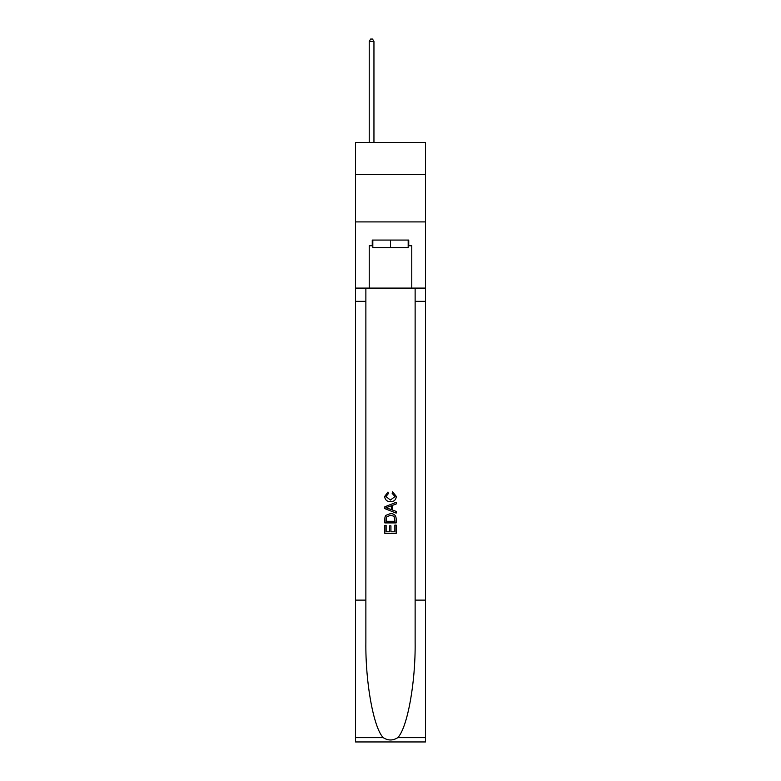 <?xml version="1.0" encoding="UTF-8"?>
<svg xmlns="http://www.w3.org/2000/svg" width="781" height="781" viewBox="0 0 781 781"><rect width="100%" height="100%" fill="white"/><g stroke="black" fill="none" stroke-linecap="round" stroke-linejoin="round"><path stroke-width="1.17" d="M425.489 174.641L425.489 142.493L355.511 142.493L355.511 174.641L425.489 174.641L425.489 221.911L355.511 221.911L355.511 174.641M408.18 240.07L408.18 247.636L372.82 247.636L372.82 240.07M390.5 240.07L390.5 247.636M394.854 525.086L394.854 531.783L390.93 531.783L394.864 531.783L394.854 525.086L396.172 525.086L396.172 533.374L384.818 533.374L384.818 525.379L384.818 533.374M389.621 525.818L389.621 531.783L386.126 531.783L389.621 531.783L389.621 525.818L390.93 525.818L390.93 531.783M385.794 515.372L384.984 517.022L385.794 515.372L390.432 513.595C394.063 513.576 395.977 515.333 396.172 518.838L396.172 522.909L384.818 522.909L384.818 519.023L384.818 522.909M392.54 491.776L392.16 493.377L392.54 491.776L396.318 496.404C396.006 499.889 394.044 501.646 390.412 501.666L390.412 501.666C386.927 501.587 385.013 499.85 384.672 496.443L387.972 492.069L388.313 493.67L385.99 496.521L390.402 500.065L395.001 496.56L392.16 493.377M397.812 737.635L425.489 737.635L425.489 741.95L355.511 741.95L355.511 600.12L365.869 600.12L365.869 642.285C365.362 682.594 373.543 727.609 383.188 737.635C388.059 740.749 392.931 740.749 397.812 737.635C407.457 727.609 415.638 682.594 415.131 642.285L415.131 288.101M384.818 506.801L384.818 508.607L396.172 513.107L384.818 508.607L384.818 506.801L396.172 502.3L384.818 506.801M415.131 600.12L425.489 600.12L425.489 221.911M355.511 600.12L355.511 221.911M365.869 288.101L365.869 600.12M425.489 737.635L425.489 600.12M355.511 288.101L369.228 288.101L369.228 245.742L372.82 245.742M408.18 245.742L408.746 245.742L408.746 240.07L372.254 240.07L372.254 245.742M408.746 245.742L411.772 245.742L411.772 288.101L425.489 288.101M369.228 288.101L411.772 288.101M396.172 502.3L396.172 503.999L392.677 505.287L392.677 510.12L396.172 511.409L396.172 513.107M388.225 508.48L391.369 509.642L391.369 505.766L386.126 507.709L388.225 508.48M391.369 505.766L391.369 509.642M384.818 519.023L384.984 517.022M394.054 516.29L394.854 521.308L394.054 516.29L390.412 515.196L386.361 517.129L386.126 521.308L394.864 521.308L386.126 521.308M384.818 525.379L386.126 525.379L386.126 531.783M373.953 142.493L373.953 41.51L369.228 41.51L369.228 142.493M369.228 41.51L370.643 39.05L372.537 39.05L373.953 41.51M415.131 301.339L425.489 301.339M365.869 301.339L355.511 301.339M355.511 737.635L383.188 737.635"/></g></svg>
